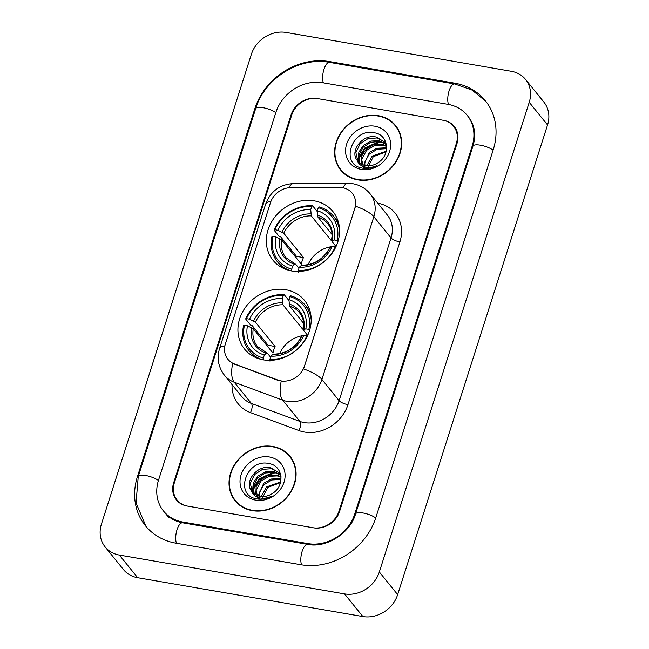 <?xml version="1.0" encoding="UTF-8"?>
<svg xmlns="http://www.w3.org/2000/svg" width="649" height="649" viewBox="0 0 649 649"><rect width="100%" height="100%" fill="white"/><g stroke="black" fill="none" stroke-linecap="round" stroke-linejoin="round"><path stroke-width="0.97" d="M285.755 289.722A38.607 33.44 -39 0 0 245.062 307.894A38.607 33.44 -39 0 0 244.551 349.073A38.607 33.44 -39 0 0 263.38 359.846A38.607 33.44 -39 0 0 304.073 341.674A38.607 33.44 -39 0 0 304.584 300.495A38.607 33.44 -39 0 0 285.755 289.722M314.132 200.817A38.607 33.44 -39 0 0 273.432 218.989A38.607 33.44 -39 0 0 272.929 260.16A38.607 33.44 -39 0 0 291.75 270.933A38.607 33.44 -39 0 0 332.45 252.761A38.607 33.44 -39 0 0 332.953 211.59A38.607 33.44 -39 0 0 314.132 200.817M342.623 187.723A19.673 17.036 -39 0 0 339.451 187.464L290.752 187.675A19.673 17.036 -39 0 0 270.446 202.731L225.414 343.848A19.673 17.036 -39 0 0 227.904 359.286A19.673 17.036 -39 0 0 234.492 363.967L277.975 380.087A19.673 17.036 -39 0 0 304.462 366.093L354.703 208.645A19.673 17.036 -39 0 0 352.212 193.207A19.673 17.036 -39 0 0 342.623 187.723M338.956 511.274L456.336 143.461A21.855 18.926 -39 0 0 453.57 126.312A21.855 18.926 -39 0 0 442.918 120.211L317.799 98.632A21.855 18.926 -39 0 0 291.717 115.076L174.33 482.88A21.855 18.926 -39 0 0 177.096 500.038A21.855 18.926 -39 0 0 187.756 506.139L312.867 527.718A21.855 18.926 -39 0 0 338.956 511.274M182.685 522.015L307.796 543.594A39.338 34.064 -39 0 0 354.76 514L472.139 146.187A39.338 34.064 -39 0 0 467.166 115.311A39.338 34.064 -39 0 0 447.98 104.335L322.869 82.756A39.338 34.064 -39 0 0 275.914 112.35L158.526 480.155A39.338 34.064 -39 0 0 163.507 511.039A39.338 34.064 -39 0 0 182.685 522.015L183.44 522.94M344.546 593.9A29.14 25.238 -39 0 0 379.332 571.98L529.227 102.299A29.14 25.238 -39 0 0 525.536 79.421A29.14 25.238 -39 0 0 511.331 71.293L286.128 32.45A29.14 25.238 -39 0 0 251.341 54.37L101.447 524.051A29.14 25.238 -39 0 0 105.13 546.929A29.14 25.238 -39 0 0 119.343 555.057L344.546 593.9L362.872 616.55A29.14 25.238 -39 0 0 397.659 594.63L547.553 124.949A29.14 25.238 -39 0 0 543.87 102.071L525.536 79.421M105.13 546.929L123.464 569.579A29.14 25.238 -39 0 0 137.669 577.707L362.872 616.55M301.047 564.76A62.653 54.256 -39 0 0 375.828 517.634L493.216 149.822A62.653 54.256 -39 0 0 485.282 100.644A62.653 54.256 -39 0 0 454.738 83.169L329.627 61.59A62.653 54.256 -39 0 0 254.838 108.716L137.458 476.52A62.653 54.256 -39 0 0 145.384 525.698A62.653 54.256 -39 0 0 175.928 543.181L301.047 564.76M378.351 115.709A35.33 30.6 -39 0 0 341.114 132.339A35.33 30.6 -39 0 0 340.652 170.022A35.33 30.6 -39 0 0 357.875 179.878A35.33 30.6 -39 0 0 395.119 163.248A35.33 30.6 -39 0 0 395.582 125.565A35.33 30.6 -39 0 0 378.351 115.709M339.825 168.318A35.33 30.6 -39 0 0 341.601 171.125M272.791 446.471A35.33 30.6 -39 0 0 235.555 463.102A35.33 30.6 -39 0 0 235.092 500.785A35.33 30.6 -39 0 0 252.315 510.641A35.33 30.6 -39 0 0 289.559 494.011A35.33 30.6 -39 0 0 290.022 456.328A35.33 30.6 -39 0 0 272.791 446.471M234.265 499.081A35.33 30.6 -39 0 0 236.033 501.888M355.538 206.195L303.602 368.932A25.498 7.707 17.7 0 1 321.912 379.446A29.14 25.238 141 0 1 287.126 401.366A29.14 25.238 141 0 1 282.68 400.173L234.224 382.22A29.14 25.238 141 0 1 224.465 375.276L241.647 396.515A29.14 25.238 -39 0 0 251.406 403.451L299.87 421.412A29.14 25.238 -39 0 0 304.316 422.604A29.14 25.238 -39 0 0 339.094 400.684L391.031 237.948A29.14 25.238 -39 0 0 387.348 215.07L370.157 193.84A29.14 25.238 141 0 1 373.848 216.709A25.498 7.707 -162.3 0 0 355.538 206.195M283.864 381.377L278.307 380.492L232.723 363.408A25.498 11.341 110.3 0 0 234.224 382.22L251.406 403.451A7.285 3.237 -69.7 0 1 250.473 412.602A36.425 31.541 141 0 1 232.034 384.63M313.524 527.832A21.855 18.926 -39 0 0 339.614 511.388L456.993 143.575A21.855 18.926 -39 0 0 454.227 126.425A21.855 18.926 -39 0 0 443.575 120.325L317.142 98.518A21.855 18.926 -39 0 0 291.052 114.962L173.672 482.767A21.855 18.926 -39 0 0 176.439 499.925A21.855 18.926 -39 0 0 187.09 506.025L313.524 527.832M290.906 457.488A35.33 30.6 -39 0 0 288.529 455.168M396.466 126.725A35.33 30.6 -39 0 0 394.089 124.405M398.235 129.532A34.965 30.284 -39 0 0 397.131 128.064L395.298 125.792A34.965 30.284 -39 0 0 378.245 116.041A34.965 30.284 -39 0 0 341.39 132.493A34.965 30.284 -39 0 0 340.936 169.787A34.965 30.284 -39 0 0 357.98 179.546A34.965 30.284 -39 0 0 394.843 163.086A34.965 30.284 -39 0 0 395.298 125.792M366.831 165.73L372.185 156.101L386.212 151.193M367.391 168.416L373.289 156.66L385.757 152.012M364.17 167.515L364.008 166.809M363.781 165.13L369.273 152.507L376.712 148.272L385.035 147.85L386.634 148.264M364.9 168.44L364.852 162.015L369.135 154.251L377.231 149.221L385.757 148.743M361.306 164.075L361.744 155.744L366.361 148.913L373.8 144.678L382.131 144.256L386.585 145.928M363.586 168.326L361.72 159.573L366.539 150.357L374.765 145.522L382.853 145.157L386.626 146.455M359.262 162.672L358.199 159.67L358.832 152.15L363.456 145.311L370.895 141.076L379.219 140.663L385.944 143.956M359.733 163.053L358.962 155.111L363.083 147.307L370.879 142.22L379.949 141.555L386.22 144.476M386.463 144.978L384.638 142.034L376.306 137.061C362.986 133.564 349.665 150.657 356.942 160.076L357.599 160.976M357.274 160.554C359.327 163.264 362.11 164.935 365.63 165.576C370.157 166.266 374.449 165.195 378.529 162.355C390.812 154.527 388.313 135.235 375.13 132.915C352.358 126.863 339.516 163.824 361.501 167.953L362.604 168.18C367.504 168.967 372.315 168.075 377.037 165.503C372.534 167.58 368.243 168.034 364.146 166.85C360.722 165.779 358.435 163.678 357.274 160.554M357.964 161.414L355.863 152.637L360.13 143.778L368.072 138.594L377.037 137.961L384.078 141.547M375 126.222A23.753 20.573 -39 0 0 346.647 144.086A23.753 20.573 -39 0 0 361.233 169.365A23.753 20.573 -39 0 0 389.587 151.493A23.753 20.573 -39 0 0 375 126.222M340.936 169.787L342.769 172.05A34.965 30.284 -39 0 0 343.97 173.445M358.71 159.086L365.168 148.434L380.955 141.798M358.67 157.529L364.803 147.98L379.235 141.433M292.675 460.295A34.965 30.284 -39 0 0 291.571 458.827L289.738 456.563A34.965 30.284 -39 0 0 272.685 446.804A34.965 30.284 -39 0 0 235.83 463.264A34.965 30.284 -39 0 0 235.376 500.549A34.965 30.284 -39 0 0 252.42 510.309A34.965 30.284 -39 0 0 289.276 493.848A34.965 30.284 -39 0 0 289.738 456.563M261.271 496.501L266.625 486.864L280.652 481.956M261.831 499.178L267.729 487.423L280.198 482.775M258.61 498.278L258.448 497.572M258.221 495.893L263.713 483.27L271.152 479.035L279.476 478.613L281.074 479.027M259.34 499.203L259.292 492.778L263.575 485.014L271.671 479.984L280.198 479.506M255.747 494.838L256.185 486.507L260.801 479.676L268.24 475.441L276.563 475.019L281.025 476.691M258.026 499.089L256.16 490.344L260.979 481.12L269.205 476.285L277.293 475.92L281.066 477.218M253.702 493.435L252.639 490.433L253.272 482.913L257.896 476.082L265.336 471.847L273.659 471.425L280.384 474.719M254.173 493.816L253.402 485.874L257.523 478.07L265.319 472.983L274.381 472.326L280.66 475.238M280.903 475.741L279.078 472.796L270.747 467.832C257.426 464.327 244.105 481.42 251.374 490.839L252.039 491.747M251.715 491.317C253.767 494.027 256.55 495.698 260.071 496.339C264.589 497.029 268.889 495.958 272.969 493.126C285.252 485.29 282.753 465.998 269.562 463.678C246.798 457.634 233.956 494.587 255.941 498.716L257.045 498.943C261.945 499.73 266.755 498.838 271.469 496.266C266.974 498.351 262.683 498.797 258.586 497.621C255.162 496.542 252.875 494.449 251.715 491.317M252.404 492.177L250.303 483.4L254.57 474.549L262.512 469.357L271.469 468.724L278.518 472.31M269.44 456.985A23.753 20.573 -39 0 0 241.087 474.857A23.753 20.573 -39 0 0 255.674 500.128A23.753 20.573 -39 0 0 284.027 482.256A23.753 20.573 -39 0 0 269.44 456.985M235.376 500.549L237.209 502.821A34.965 30.284 -39 0 0 238.41 504.208M253.142 489.849L259.608 479.197L275.395 472.569M253.11 488.291L259.243 478.751L273.675 472.196M336.004 246.45A26.958 23.34 -39 0 0 332.191 246.604M331.947 246.628A26.958 23.34 -39 0 0 308.088 264.727M291.75 271.063L291.717 269.173A34.673 30.032 -39 0 1 272.775 236.358L275.825 236.877A31.322 27.128 -39 0 0 292.699 266.106L294.703 264.37L295.822 264.394L298.954 268.264M296.001 257.572A34.6 29.968 141 0 1 296.496 256.363L280.684 236.828L278.924 236.139L274.024 230.079L274.892 229.738A34.673 30.032 -39 0 1 311.707 206.544L310.733 209.603A31.322 27.128 -39 0 0 277.934 230.265L283.767 233.234L303.456 257.564A26.958 23.34 -39 0 0 301.347 264.184L281.658 239.854L275.825 236.877M331.996 240.276A26.958 23.34 -39 0 0 330.99 240.219L311.301 215.89L310.733 209.603M272.775 236.358L271.915 236.69A36.133 31.29 -39 0 0 277.374 261.717A36.133 31.29 -39 0 0 290.614 270.722M311.707 206.544L312.591 205.774A36.133 31.29 -39 0 0 274.024 230.079M312.591 205.774L317.329 211.639M298.337 272.199L298.305 270.308A34.673 30.032 -39 0 0 335.119 247.107L335.647 247.342M298.305 270.308L299.278 267.242A31.322 27.128 -39 0 0 332.069 246.579L335.119 247.107M292.699 266.106L291.717 269.173M277.934 230.265L274.892 229.738M332.069 246.579L330.106 247.35L329.943 248.178M302.41 265.53L301.282 265.506L299.278 267.242M279.873 238.686A28.021 24.264 -39 0 0 294.703 264.37L295.822 264.394M339.589 231.085A36.133 31.29 -39 0 0 333.554 216.263A36.133 31.29 -39 0 0 319.17 206.909L318.294 207.68A34.673 30.032 -39 0 1 337.229 240.495L338.145 240.901M337.229 240.495L334.186 239.968A31.322 27.128 -39 0 0 317.312 210.738L318.294 207.68M336.044 246.498L332.053 241.566L332.215 240.73L334.186 239.968M317.312 210.738L317.888 217.026L332.158 234.662M332.053 241.566L332.215 240.73A28.021 24.264 -39 0 0 317.385 215.046M332.247 236.277L330.99 240.219M303.456 257.564L296.496 256.363M307.626 335.355A26.958 23.34 -39 0 0 303.813 335.509M303.57 335.541A26.958 23.34 -39 0 0 279.711 353.632M263.38 359.976L263.348 358.078A34.673 30.032 -39 0 1 244.405 325.263L247.447 325.79A31.322 27.128 -39 0 0 264.321 355.019L266.325 353.275L267.445 353.299L270.584 357.177M267.623 346.485A34.6 29.968 141 0 1 268.118 345.276L252.307 325.741L250.555 325.044L245.647 318.983L246.515 318.651A34.673 30.032 -39 0 1 283.329 295.449L282.356 298.516A31.322 27.128 -39 0 0 249.565 319.178L255.398 322.147L275.087 346.477A26.958 23.34 -39 0 0 272.969 353.088L253.28 328.759L247.447 325.79M303.618 329.181A26.958 23.34 -39 0 0 302.612 329.124L282.923 304.795L282.356 298.516M244.405 325.263L243.537 325.603A36.133 31.29 -39 0 0 248.997 350.63A36.133 31.29 -39 0 0 262.237 359.627M283.329 295.449L284.213 294.687A36.133 31.29 -39 0 0 245.647 318.983M284.213 294.687L288.951 300.544M269.96 361.112L269.927 359.213A34.673 30.032 -39 0 0 306.742 336.02L307.269 336.247M269.927 359.213L270.909 356.155A31.322 27.128 -39 0 0 303.7 335.492L306.742 336.02M264.321 355.019L263.348 358.078M249.565 319.178L246.515 318.651M303.7 335.492L301.728 336.255L301.566 337.091M274.032 354.435L272.913 354.411L270.909 356.155M251.504 327.591A28.021 24.264 -39 0 0 266.325 353.275L267.445 353.299M311.22 319.989A36.133 31.29 -39 0 0 305.176 305.168A36.133 31.29 -39 0 0 290.801 295.822L289.916 296.585A34.673 30.032 -39 0 1 308.859 329.4L309.768 329.806M308.859 329.4L305.809 328.873A31.322 27.128 -39 0 0 288.943 299.651L289.916 296.585M307.675 335.411L303.675 330.471L303.837 329.643L305.809 328.873M288.943 299.651L289.511 305.93L303.781 323.567M303.675 330.471L303.837 329.643A28.021 24.264 -39 0 0 289.016 303.951M303.878 325.181L302.612 329.124M275.087 346.477L268.118 345.276M234.492 363.967L234.824 364.381M277.975 380.087L278.307 380.492M375.722 517.967A11.658 3.521 -162.3 0 0 363.756 513.124A11.658 3.521 -162.3 0 0 355.563 513.976C350.136 533.413 326.009 548.364 307.78 544.389L182.661 522.81C175.092 521.382 169.162 518.032 164.878 512.734M301.558 564.849A11.658 4.64 -80.2 0 1 302.028 551.682A11.658 4.64 -80.2 0 1 307.78 544.389M176.439 543.27A11.658 4.64 -80.2 0 1 176.909 530.103A11.658 4.64 -80.2 0 1 182.661 522.81M146.074 526.526L136.039 502.951L138.261 476.496A11.658 3.521 17.7 0 1 146.455 475.652A11.658 3.521 17.7 0 1 158.421 480.495M138.261 476.496L255.649 108.683A11.658 3.521 17.7 0 1 263.843 107.839A11.658 3.521 17.7 0 1 275.801 112.683M255.649 108.683C264.597 78.415 299.392 56.479 329.603 62.385A11.658 4.64 99.8 0 0 323.851 69.678A11.658 4.64 99.8 0 0 323.38 82.845M329.603 62.385L454.714 83.964A11.658 4.64 99.8 0 0 448.962 91.258A11.658 4.64 99.8 0 0 448.5 104.432M493.11 150.154A11.658 3.521 -162.3 0 0 481.144 145.319A11.658 3.521 -162.3 0 0 472.951 146.163L355.563 513.976M397.659 594.63L379.332 571.98M137.669 577.707L119.343 555.057M547.553 124.949L529.227 102.299M138.034 477.234L137.458 476.52M255.414 109.421L254.838 108.716M330.382 62.523L329.627 61.59M455.501 84.102L454.738 83.169M308.543 544.511L307.796 543.594M355.327 514.698L354.76 514M472.715 146.901L472.139 146.187M347.969 404.651A7.285 2.198 17.7 0 1 339.094 400.684L321.912 379.446L373.848 216.709L391.031 237.948A7.285 2.198 17.7 0 0 399.906 241.915L347.969 404.651A36.425 31.541 141 0 1 304.495 432.047A36.425 31.541 141 0 1 298.938 430.563L250.473 412.602M370.157 193.84C365.614 188.372 359.854 184.997 352.894 183.732L347.864 183.318A25.498 8.664 89.7 0 0 342.997 187.788M224.887 345.86A25.498 7.707 -162.3 0 0 219.532 348.627C216.685 358.289 218.332 367.172 224.465 375.276M219.532 348.627L265.66 204.086A25.498 7.707 17.7 0 1 270.949 201.328M265.66 204.086C270.544 191.244 279.857 184.397 293.599 183.553A25.498 8.664 89.7 0 0 288.854 187.78M281.22 381.223A25.498 11.341 110.3 0 0 282.68 400.173L299.87 421.412A7.285 3.237 -69.7 0 1 298.938 430.563M377.726 203.194A36.425 31.541 141 0 1 399.906 241.915M281.658 239.854A26.958 23.34 -39 0 0 285.901 257.661L295.465 264.135M311.301 215.89A26.958 23.34 -39 0 0 283.767 233.234M301.282 265.506A28.021 24.264 -39 0 0 330.106 247.35M310.806 213.91A28.021 24.264 -39 0 0 281.982 232.066M331.866 241.071C332.945 234.265 331.59 228.497 327.81 223.751A26.958 23.34 -39 0 0 317.888 217.026M253.28 328.759A26.958 23.34 -39 0 0 257.523 346.574L267.096 353.04M282.923 304.795A26.958 23.34 -39 0 0 255.398 322.147M272.913 354.411A28.021 24.264 -39 0 0 301.728 336.255M282.429 302.823A28.021 24.264 -39 0 0 253.613 320.979M303.489 329.984C304.568 323.178 303.213 317.402 299.432 312.664A26.958 23.34 -39 0 0 289.511 305.93M485.955 101.495L472.042 90.057L454.714 83.964M468.537 117.015C474.808 125.176 476.285 134.895 472.951 146.163M168.545 517.269L163.507 511.039M347.864 183.318L293.599 183.553M282.266 267.761L277.374 261.717M301.899 265.238C314.303 264.962 323.6 259.081 329.781 247.602M338.445 222.307L333.554 216.263M253.889 356.674L248.997 350.63M273.521 354.151C285.933 353.867 295.222 347.994 301.404 336.515M310.068 311.212L305.176 305.168"/></g></svg>
